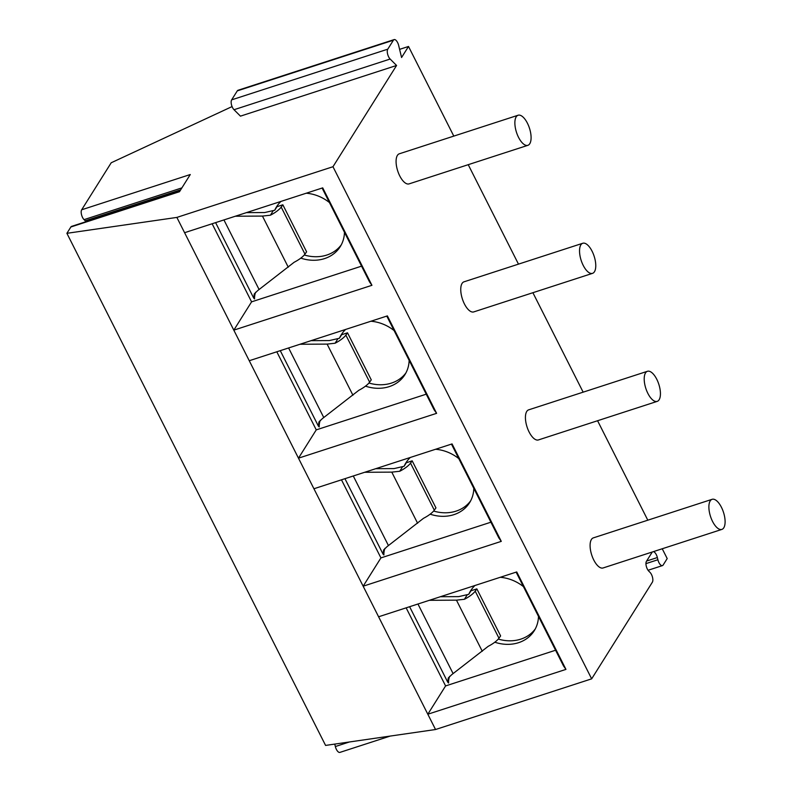 <?xml version="1.0" encoding="UTF-8"?>
<svg xmlns="http://www.w3.org/2000/svg" width="792" height="792" viewBox="0 0 792 792"><rect width="100%" height="100%" fill="white"/><g stroke="black" fill="none" stroke-linecap="round" stroke-linejoin="round"><path stroke-width="1.19" d="M399.604 49.352L408.514 46.461L401.574 57.509L398.663 45.461A5.93 2.554 72 0 0 394.119 39.6A5.93 2.554 72 0 0 393.406 40.204L387.763 49.183A5.93 2.554 72 0 0 390.139 59.044L396.574 65.469L332.977 166.726L176.864 217.414L66.894 233.313L70.874 226.977L179.487 191.714L190.278 174.527L81.675 209.781L111.207 162.766L232.086 106.574M396.574 65.469L240.451 116.147L234.016 109.722A5.93 2.554 72 0 1 231.64 99.861L237.283 90.882A5.93 2.554 72 0 1 237.996 90.278L394.119 39.6M70.874 226.977A5.93 2.554 -108 0 1 71.597 226.373L179.774 191.258M66.894 233.313L325.581 745.421L435.541 729.521L591.664 678.843L652.361 582.199A5.93 2.554 72 0 0 649.984 572.339L648.816 571.171A5.93 2.554 72 0 1 646.44 561.31L652.103 552.291A5.93 2.554 72 0 1 652.351 551.974M334.768 744.094L335.353 746.539A5.93 2.554 72 0 0 339.897 752.4L390.169 736.085M85.962 221.71A5.93 2.554 -108 0 0 85.219 220.81L84.051 219.641A5.93 2.554 -108 0 1 81.675 209.781M212.137 223.76L251.579 301.851L233.808 330.145L184.585 232.7L322.72 187.862L371.943 285.308L369.508 281.873L322.116 188.06M371.943 285.308L233.808 330.145L249.252 360.726L387.387 315.889L436.61 413.335L434.174 409.9L386.783 316.087M426.235 394.178L316.255 429.878L298.475 458.172L249.252 360.726M436.61 413.335L298.475 458.172L313.929 488.753L452.064 443.916L501.287 541.362L498.851 537.926L451.46 444.114M490.901 522.205L380.922 557.905L363.152 586.199L313.929 488.753M501.287 541.362L363.152 586.199L378.596 616.78L516.731 571.943L565.953 669.389L563.518 665.953L516.127 572.141M555.578 650.232L445.589 685.931L427.819 714.226L378.596 616.78M565.953 669.389L427.819 714.226L435.541 729.521M176.864 217.414L184.585 232.7M332.977 166.726L591.664 678.843M653.351 551.648A5.93 2.554 72 0 1 657.36 557.548L657.895 559.746A5.93 2.554 72 0 0 662.439 565.607A5.93 2.554 72 0 0 663.152 565.003L667.201 558.568L662.241 548.767M408.514 46.461L453.796 136.105M468.23 164.677L518.473 264.132M532.897 292.703L583.14 392.159M597.574 420.73L647.807 520.196M593.762 559.993A15.82 6.811 -108 0 1 593.327 537.877L712.107 499.316A15.82 6.811 -108 0 1 721.433 507.286A15.82 6.811 72 0 1 721.878 529.403L603.088 567.963A15.82 6.811 -108 0 1 593.762 559.993M529.096 431.967A15.82 6.811 -108 0 1 528.65 409.85L647.44 371.29A15.82 6.811 -108 0 1 656.766 379.259A15.82 6.811 72 0 1 657.202 401.376L538.421 439.936A15.82 6.811 -108 0 1 529.096 431.967M464.419 303.94A15.82 6.811 -108 0 1 463.983 281.823L582.773 243.263A15.82 6.811 -108 0 1 592.099 251.232A15.82 6.811 72 0 1 592.535 273.349L473.745 311.909A15.82 6.811 -108 0 1 464.419 303.94M399.752 175.913A15.82 6.811 -108 0 1 399.307 153.796L518.097 115.236A15.82 6.811 -108 0 1 527.423 123.206A15.82 6.811 72 0 1 527.868 145.322L409.078 183.883A15.82 6.811 -108 0 1 399.752 175.913M721.878 529.403A15.82 6.811 72 0 1 712.553 521.433A15.82 6.811 -108 0 1 712.107 499.316M657.202 401.376A15.82 6.811 72 0 1 647.876 393.406A15.82 6.811 -108 0 1 647.44 371.29M592.535 273.349A15.82 6.811 72 0 1 583.209 265.379A15.82 6.811 -108 0 1 582.773 243.263M527.868 145.322A15.82 6.811 72 0 1 518.542 137.353A15.82 6.811 -108 0 1 518.097 115.236M406.147 607.84L445.589 685.931M449.648 676.338A21.265 18.048 -147.9 0 0 448.569 683.011L447.728 682.159L448.272 678.011L451.767 674.626L488.189 646.331A15.82 4.831 -26.8 0 0 498.97 638.203L500.613 635.917L476.853 588.872L470.973 590.783L468.755 594.317A37.561 31.898 32.1 0 1 470.626 590.792A37.561 31.898 32.1 0 1 474.962 585.496M500.237 577.299A37.561 31.898 32.1 0 1 523.443 586.624M538.481 616.384A37.561 31.898 32.1 0 1 534.244 630.739A37.561 31.898 32.1 0 1 494.822 642.213M440.382 596.722L458.677 596.623L468.755 594.317M498.287 639.065A37.561 31.898 -147.9 0 0 535.293 628.927M471.804 589.06A37.561 31.898 -147.9 0 0 470.973 590.783M498.97 638.203L475.21 591.159L476.853 588.872M475.21 591.159A15.82 4.831 153.2 0 1 464.419 599.287L456.459 600.158L429.333 600.306M467.231 594.812L464.419 599.287M341.471 479.813L380.922 557.905M384.981 548.312A21.265 18.048 -147.9 0 0 383.902 554.984L383.051 554.133L383.605 549.985L387.1 546.599L423.512 518.305A15.82 4.831 -26.8 0 0 434.303 510.177L435.947 507.89L412.187 460.845L406.306 462.756L404.088 466.29A37.561 31.898 32.1 0 1 405.959 462.766A37.561 31.898 32.1 0 1 410.296 457.469M435.57 449.272A37.561 31.898 32.1 0 1 458.776 458.598M473.804 488.357A37.561 31.898 32.1 0 1 469.577 502.712A37.561 31.898 32.1 0 1 430.145 514.176M375.715 468.696L394.01 468.597L404.088 466.29M433.61 511.038A37.561 31.898 -147.9 0 0 470.616 500.9M407.137 461.033A37.561 31.898 -147.9 0 0 406.306 462.756M434.303 510.177L410.533 463.132L412.187 460.845M410.533 463.132A15.82 4.831 153.2 0 1 399.752 471.26L391.783 472.131L364.667 472.279M402.554 466.785L399.752 471.26M276.804 351.787L316.255 429.878M320.305 420.285A21.265 18.048 -147.9 0 0 319.226 426.957L318.384 426.106L318.928 421.958L322.423 418.572L358.845 390.278A15.82 4.831 -26.8 0 0 369.626 382.15L371.27 379.863L347.51 332.818L341.639 334.729L339.412 338.263A37.561 31.898 32.1 0 1 341.283 334.739A37.561 31.898 32.1 0 1 345.619 329.442M370.894 321.235A37.561 31.898 32.1 0 1 394.099 330.571M409.137 360.33A37.561 31.898 32.1 0 1 404.9 374.685A37.561 31.898 32.1 0 1 365.478 386.149M311.038 340.669L329.333 340.57L339.412 338.263M368.943 383.011A37.561 31.898 -147.9 0 0 405.95 372.874M342.461 333.006A37.561 31.898 -147.9 0 0 341.639 334.729M369.626 382.15L345.866 335.105L347.51 332.818M345.866 335.105A15.82 4.831 153.2 0 1 335.075 343.233L327.116 344.104L299.99 344.253M337.887 338.758L335.075 343.233M361.558 266.152L251.579 301.851M255.638 292.258A21.265 18.048 -147.9 0 0 254.559 298.93L253.707 298.069L254.262 293.931L257.756 290.545L294.169 262.251A15.82 4.831 -26.8 0 0 304.96 254.123L306.603 251.836L282.843 204.791L276.962 206.702L274.745 210.236A37.561 31.898 32.1 0 1 276.616 206.702A37.561 31.898 32.1 0 1 280.952 201.415M306.227 193.208A37.561 31.898 32.1 0 1 329.432 202.544M344.461 232.304A37.561 31.898 32.1 0 1 340.233 246.659A37.561 31.898 32.1 0 1 300.802 258.123M246.371 212.642L264.667 212.543L274.745 210.236M304.276 254.984A37.561 31.898 -147.9 0 0 341.273 244.847M277.794 204.98A37.561 31.898 -147.9 0 0 276.962 206.702M304.96 254.123L281.19 207.078L282.843 204.791M281.19 207.078A15.82 4.831 153.2 0 1 270.409 215.206L262.449 216.077L235.323 216.226M273.21 210.731L270.409 215.206M85.219 220.81L180.675 189.823M84.051 219.641L181.893 187.882M657.895 559.746L645.935 563.627M657.36 557.548L646.599 561.043M349.381 741.985L335.353 746.539M390.139 59.044L234.016 109.722M393.406 40.204L237.283 90.882M387.763 49.183L231.64 99.861M482.278 651.281L456.459 600.158M453.113 673.626L417.948 604.009M417.612 523.255L391.783 472.131M388.446 545.599L353.281 475.982M352.935 395.228L327.116 344.104M323.779 417.572L288.605 347.955M288.268 267.201L262.449 216.077M259.103 289.545L223.938 219.929M648.074 570.27L662.439 565.607M447.728 682.159L409.613 606.712M383.051 554.133L344.946 478.685M318.384 426.106L280.269 350.658M253.707 298.069L215.602 222.631"/></g></svg>
